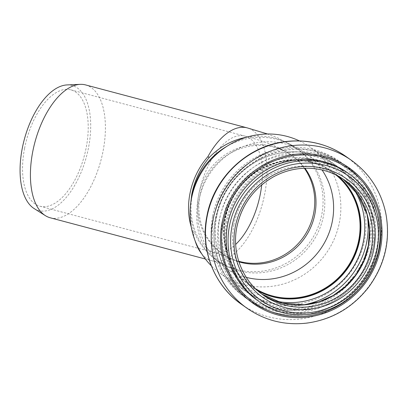 <?xml version="1.0" encoding="UTF-8"?>
<svg xmlns="http://www.w3.org/2000/svg" width="408" height="408" viewBox="0 0 408 408"><rect width="100%" height="100%" fill="white"/><g stroke="black" fill="none" stroke-linecap="round" stroke-linejoin="round"><path stroke-width="0.31" stroke-dasharray="2.04 1.53" d="M50.25 217.79A68.743 34.226 104.9 0 0 103.117 150.853A68.743 34.226 104.9 0 0 85.568 84.915M67.024 84.925A64.739 32.232 -75.1 0 1 88.541 147.553A64.739 32.232 -75.1 0 1 34.16 208.575M191.255 227.047L193.193 232.631A68.743 34.226 104.9 0 0 195.07 240.679M190.424 205.729C190.052 215.501 191.495 224.655 194.754 233.192L193.193 232.631M238.94 261.854A60.206 57.758 -54.8 0 1 222.717 253.99A60.206 57.758 -54.8 0 1 199.935 195.616A60.206 57.758 -54.8 0 1 200.114 194.728A60.206 57.758 -54.8 0 1 228.715 154.183A60.206 57.758 -54.8 0 1 292.123 155.596A60.206 57.758 -54.8 0 1 304.975 168.244M24.551 148.456A60.206 29.973 104.9 0 0 39.923 206.208A60.206 29.973 104.9 0 0 86.216 147.589A60.206 29.973 104.9 0 0 70.849 89.837A60.206 29.973 104.9 0 0 24.551 148.456M225.145 147.359A68.743 65.953 -54.8 0 1 297.544 148.971A68.743 65.953 -54.8 0 1 311.814 243.163A68.743 65.953 -54.8 0 1 218.295 261.319A68.743 65.953 -54.8 0 1 192.285 194.672A68.743 65.953 -54.8 0 1 192.489 193.652M246.299 277.358A69.814 66.978 -54.8 0 1 225.446 267.668A69.814 66.978 -54.8 0 1 199.028 199.986A69.814 66.978 -54.8 0 1 199.237 198.951A69.814 66.978 -54.8 0 1 232.397 151.939A69.814 66.978 -54.8 0 1 305.929 153.576A69.814 66.978 -54.8 0 1 322.05 169.973M255.653 288.788A69.814 66.978 -54.8 0 1 251.894 286.329A69.814 66.978 -54.8 0 1 225.481 218.642A69.814 66.978 -54.8 0 1 332.377 172.237A69.814 66.978 -54.8 0 1 335.952 174.95M257.739 290.731A70.451 67.59 -54.8 0 1 251.527 286.855A70.451 67.59 -54.8 0 1 224.869 218.545A70.451 67.59 -54.8 0 1 332.75 171.712A70.451 67.59 -54.8 0 1 338.482 176.266M299.416 140.898A77.5 74.348 -54.8 0 1 310.121 147.13A77.5 74.348 -54.8 0 1 326.206 253.317A77.5 74.348 -54.8 0 1 220.779 273.788A77.5 74.348 -54.8 0 1 211.313 265.792M194.754 233.192A68.743 65.953 125.2 0 0 216.551 260.09A68.743 65.953 125.2 0 0 310.07 241.929A68.743 65.953 125.2 0 0 295.8 147.737A68.743 65.953 125.2 0 0 246.672 137.205M201.797 253.949A68.743 34.226 104.9 0 0 211.864 260.743A68.743 34.226 104.9 0 0 262.604 203.102A68.743 34.226 104.9 0 0 247.187 127.867M304.373 168.264A60.206 57.758 125.2 0 0 290.879 154.719A60.206 57.758 125.2 0 0 198.696 194.738A60.206 57.758 125.2 0 0 221.473 253.113A60.206 57.758 125.2 0 0 238.756 261.278M261.727 184.865A60.206 29.973 104.9 0 0 244.989 136.119A60.206 29.973 104.9 0 0 198.696 194.738A60.206 29.973 104.9 0 0 214.062 252.491A60.206 29.973 104.9 0 0 235.686 244.418M257.861 290.838A70.451 67.59 -54.8 0 1 251.792 287.038A70.451 67.59 -54.8 0 1 225.134 218.734A70.451 67.59 -54.8 0 1 333.01 171.901A70.451 67.59 -54.8 0 1 338.625 176.343M275.252 300.956A73.573 70.584 -54.8 0 1 222.941 218.81A73.573 70.584 -54.8 0 1 280.306 159.181A73.573 70.584 -54.8 0 1 353.991 189.332M303.613 304.837A76.99 73.863 -54.8 0 1 219.749 218.336A76.99 73.863 -54.8 0 1 294.382 154.132A76.99 73.863 -54.8 0 1 367.164 214.751M215.638 218.484A82.834 79.468 -54.8 0 1 342.475 163.419A82.834 79.468 -54.8 0 1 359.662 276.92A82.834 79.468 -54.8 0 1 246.978 298.799A82.834 79.468 -54.8 0 1 215.638 218.484M219.076 220.912A82.834 79.468 -54.8 0 1 345.913 165.847A82.834 79.468 -54.8 0 1 363.105 279.342A82.834 79.468 -54.8 0 1 250.415 301.221A82.834 79.468 -54.8 0 1 219.076 220.912M225.91 222.804A77.209 74.072 -54.8 0 1 349.044 175.267A77.209 74.072 -54.8 0 1 323.937 305.638A77.209 74.072 -54.8 0 1 225.91 222.804M227.026 222.998A76.077 72.986 -54.8 0 1 348.35 176.159A76.077 72.986 -54.8 0 1 323.61 304.613A76.077 72.986 -54.8 0 1 227.026 222.998M233.861 224.89A70.451 67.59 -54.8 0 1 341.736 178.056A70.451 67.59 -54.8 0 1 343.199 179.117L344.684 180.132A70.451 67.59 -54.8 0 0 236.808 226.965A70.451 67.59 -54.8 0 0 263.466 295.275L260.518 293.194A70.451 67.59 -54.8 0 1 233.861 224.89M262.007 294.214A70.451 67.59 -54.8 0 1 260.518 293.194L262.002 294.214M349.115 173.854A78.137 74.965 -54.8 0 1 365.333 280.913A78.137 74.965 -54.8 0 1 259.034 301.553M347.3 172.574A78.137 74.965 -54.8 0 1 363.518 279.633A78.137 74.965 -54.8 0 1 257.219 300.273C280.679 317.266 314.639 317.852 340.048 301.604C357.173 290.624 368.776 275.395 374.85 255.928C384.494 225.109 372.846 190.031 347.3 172.574M351.477 160.364A90.52 86.843 -54.8 0 1 370.26 284.391A90.52 86.843 -54.8 0 1 247.115 308.3M345.729 156.315A90.52 86.843 -54.8 0 1 364.517 280.342A90.52 86.843 -54.8 0 1 241.373 304.251M212.609 216.291A82.727 79.366 -54.8 0 1 344.53 165.362A82.727 79.366 -54.8 0 1 317.633 305.041A82.727 79.366 -54.8 0 1 212.609 216.291M213.848 216.475A81.396 78.091 -54.8 0 1 343.653 166.362A81.396 78.091 -54.8 0 1 317.189 303.797A81.396 78.091 -54.8 0 1 213.848 216.475M216.592 216.378A77.5 74.348 -54.8 0 1 335.254 164.863A77.5 74.348 -54.8 0 1 351.339 271.045A77.5 74.348 -54.8 0 1 245.912 291.516A77.5 74.348 -54.8 0 1 216.592 216.378M218.295 261.319L224.099 264.491C224.584 264.715 222.957 263.767 211.869 260.743L205.372 259.019M297.544 148.971L278.261 138.118L267.536 133.997M39.923 206.208L214.062 252.491L227.414 256.622L222.717 253.99M70.849 89.837L244.989 136.119C255.122 138.776 264.18 141.678 272.161 144.835L282.504 149.593L292.123 155.596M200.114 194.728L199.237 198.951M228.715 154.183L232.397 151.939M332.377 172.237L305.929 153.576M251.894 286.329L225.446 267.668M251.527 286.855L251.792 287.038C230.76 272.57 219.927 244.861 225.226 218.856C229.811 197.401 241.47 180.963 260.202 169.555C270.575 163.572 281.617 160.4 293.327 160.028C307.953 159.732 321.183 163.69 333.01 171.901L332.75 171.712M215.46 218.249C220.432 194.621 232.953 176.072 253.021 162.603C280.041 144.656 316.98 144.942 342.475 163.419L345.913 165.847C362.35 177.761 372.79 193.785 377.232 213.925C381.857 238.706 376.569 261.446 361.371 282.142C346.775 300.645 328.037 311.508 305.148 314.736C285.065 317.006 266.822 312.502 250.415 301.221L246.978 298.799C222.008 281.612 209.222 248.814 215.46 218.249M220.779 273.788L245.912 291.516C222.788 275.604 210.88 245.142 216.704 216.536C219.361 203.067 225.089 190.995 233.886 180.326C248.37 163.47 266.388 154.03 287.931 152C305.368 150.817 321.142 155.101 335.254 164.863L310.121 147.13"/><path stroke-width="0.61" d="M267.536 133.997L247.182 127.867L85.568 84.915A68.743 34.226 104.9 0 0 80.269 84.354A68.743 34.226 104.9 0 0 42.559 121.028A68.743 34.226 104.9 0 0 31.579 189.679A68.743 34.226 104.9 0 0 45.375 215.648A68.743 34.226 104.9 0 0 50.25 217.79L205.372 259.019M45.375 215.648L34.16 208.575A64.739 32.232 -75.1 0 1 24.235 139.745A64.739 32.232 -75.1 0 1 67.024 84.925L80.269 84.354M247.187 127.867A68.743 34.226 104.9 0 0 207.799 156.799L209.355 157.361C200.384 168.178 194.524 180.494 191.765 194.3L190.424 205.729M207.799 156.799C190.97 175.93 184.304 204.214 191.255 227.047M304.975 168.244A60.206 57.758 -54.8 0 1 304.618 238.088A60.206 57.758 -54.8 0 1 238.94 261.854M211.313 265.792A77.5 74.348 -54.8 0 1 191.459 198.65A77.5 74.348 -54.8 0 1 191.689 197.503L192.489 193.652A68.743 65.953 -54.8 0 1 225.145 147.359L228.5 145.314A77.5 74.348 -54.8 0 1 299.416 140.898M322.05 169.973A69.814 66.978 -54.8 0 1 320.413 249.232A69.814 66.978 -54.8 0 1 246.299 277.358M335.952 174.95A69.814 66.978 -54.8 0 1 346.866 267.893A69.814 66.978 -54.8 0 1 255.653 288.788M338.482 176.266A70.451 67.59 -54.8 0 1 347.371 268.245A70.451 67.59 -54.8 0 1 257.739 290.731M191.689 197.503A77.5 74.348 -54.8 0 1 228.5 145.314M246.672 137.205A68.743 65.953 125.2 0 0 209.355 157.361M195.07 240.679A68.743 34.226 104.9 0 0 201.797 253.949M238.756 261.278A60.206 57.758 125.2 0 0 303.374 237.211A60.206 57.758 125.2 0 0 304.373 168.264M235.686 244.418A60.206 29.973 104.9 0 0 261.727 184.865M338.625 176.343A70.451 67.59 -54.8 0 1 347.631 268.428A70.451 67.59 -54.8 0 1 257.861 290.838M353.991 189.332A73.573 70.584 -54.8 0 1 350.86 270.708A73.573 70.584 -54.8 0 1 275.252 300.956M367.164 214.751A76.99 73.863 -54.8 0 1 303.613 304.837M343.199 179.117A70.451 67.59 -54.8 0 1 356.357 274.584A70.451 67.59 -54.8 0 1 262.007 294.214L282.188 303.098L304.424 304.766L319.204 301.741L333.132 295.54L345.53 286.452L355.801 274.921L363.686 260.931L368.312 245.631L369.449 229.826L367.047 214.333L357.995 194.636L343.194 179.112M344.684 180.132A70.451 67.59 -54.8 0 1 359.305 276.665A70.451 67.59 -54.8 0 1 263.466 295.275C242.403 280.786 231.571 253.052 236.864 227.047C241.628 204.923 253.796 188.205 273.37 176.894C284.565 170.819 296.387 167.938 308.841 168.249C322.04 168.718 333.989 172.681 344.684 180.132M235.263 226.991A72.588 69.641 -54.8 0 1 351.023 182.299A72.588 69.641 -54.8 0 1 327.42 304.863A72.588 69.641 -54.8 0 1 235.263 226.991M231.999 226.471A76.005 72.915 -54.8 0 1 353.206 179.678A76.005 72.915 -54.8 0 1 328.496 308.009A76.005 72.915 -54.8 0 1 231.999 226.471M229.469 225.797A78.137 74.965 -54.8 0 1 349.115 173.854C364.385 184.906 374.156 199.782 378.43 218.474C383.081 242.515 377.869 264.512 362.794 284.463C336.962 318.005 288.063 323.687 259.034 301.553A78.137 74.965 -54.8 0 1 229.469 225.797M259.034 301.553L257.219 300.273A78.137 74.965 -54.8 0 1 227.654 224.517A78.137 74.965 -54.8 0 1 347.3 172.574L349.115 173.854M223.1 223.252A81.886 78.56 -54.8 0 1 353.69 172.839A81.886 78.56 -54.8 0 1 327.063 311.105A81.886 78.56 -54.8 0 1 223.1 223.252M221.983 223.059A83.023 79.647 -54.8 0 1 354.384 171.946A83.023 79.647 -54.8 0 1 327.384 312.13A83.023 79.647 -54.8 0 1 221.983 223.059M212.869 220.539A90.52 86.843 -54.8 0 1 351.477 160.364C369.464 173.405 380.888 190.934 385.739 212.961C390.798 240.037 385.019 264.884 368.419 287.487C352.481 307.693 332.005 319.561 306.995 323.09C285.029 325.574 265.072 320.642 247.115 308.3A90.52 86.843 -54.8 0 1 212.869 220.539M207.126 216.485A90.52 86.843 -54.8 0 1 345.729 156.315C327.797 143.983 307.856 139.052 285.911 141.515C247.595 145.651 213.69 177.735 206.892 216.174C200.073 249.569 214.052 285.447 241.373 304.251A90.52 86.843 -54.8 0 1 207.126 216.485M351.477 160.364L345.729 156.315M247.115 308.3L241.373 304.251"/></g></svg>

